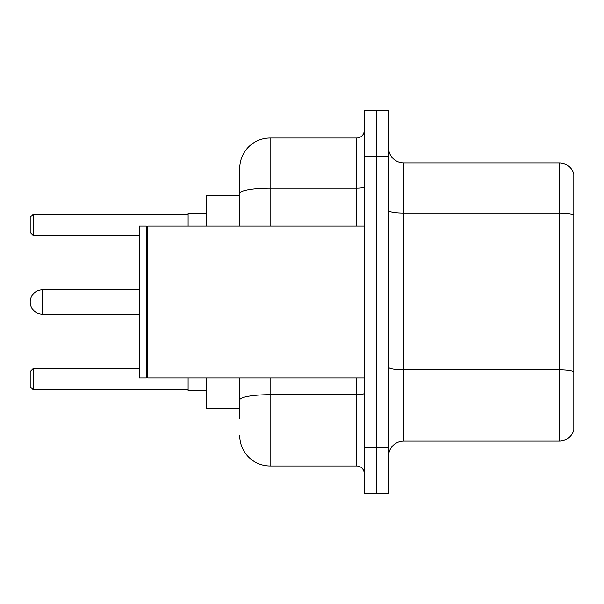 <?xml version="1.0" encoding="UTF-8"?>
<svg xmlns="http://www.w3.org/2000/svg" width="604" height="604" viewBox="0 0 604 604"><rect width="100%" height="100%" fill="white"/><g stroke="black" fill="none" stroke-linecap="round" stroke-linejoin="round"><path stroke-width="0.91" d="M239.743 195.711L206.341 195.711L206.341 226.077M239.743 408.289L206.341 408.289L206.341 377.923M239.743 418.919L239.743 377.923M364.257 447.768L364.257 493.325L376.405 493.325L376.405 447.768L376.405 493.325L388.553 493.325L388.553 447.768L376.405 447.768L376.405 156.232L376.405 447.768L364.257 447.768L364.257 156.232L376.405 156.232L376.405 110.675L376.405 156.232L388.553 156.232L388.553 447.768M388.553 156.232L388.553 110.675L364.257 110.675L364.257 156.232M270.116 377.923L270.116 465.994L356.662 465.994L356.662 377.923M239.743 226.077L239.743 168.38A30.366 30.366 0 0 1 270.116 138.006L356.662 138.006A7.595 7.595 0 0 0 364.257 130.419M239.743 168.38L239.743 185.081M364.257 473.581A7.595 7.595 0 0 0 356.662 465.994M270.116 465.994A30.366 30.366 0 0 1 239.743 435.62M388.553 456.277A15.183 15.183 0 0 1 403.736 441.086L559.221 441.086L559.221 162.914L403.736 162.914A15.183 15.183 0 0 1 388.553 147.723A15.183 15.183 0 0 0 403.736 162.914L403.736 441.086M573.8 173.846A15.183 15.183 0 0 0 559.221 162.914A15.183 15.183 0 0 1 573.8 173.846L573.8 430.154A15.183 15.183 0 0 1 559.221 441.086M573.8 215.213L573.8 371.702A15.183 2.635 180 0 0 559.221 369.807L403.736 369.807A15.183 2.635 0 0 1 388.553 367.164M42.348 289.852A12.148 12.148 0 0 0 30.2 302A12.148 12.148 0 0 1 42.348 289.852A12.148 12.148 0 0 0 30.2 302A12.148 12.148 0 0 1 42.348 289.852A12.148 12.148 0 0 0 30.2 302A12.148 12.148 0 0 0 42.348 314.148L42.348 289.852L139.524 289.852M147.882 377.923L147.119 377.16L147.119 226.84L147.882 226.077L147.882 377.923L364.257 377.923M146.357 377.923L139.524 377.923L139.524 226.077L146.357 226.077L146.357 377.923L147.119 377.16M188.116 377.923L188.116 390.826L206.341 390.826M206.341 213.174L188.116 213.174L188.116 226.077M33.235 389.769L30.2 386.726L30.2 371.543L33.235 368.508L33.235 389.769L188.116 389.769M33.235 368.508L139.524 368.508M33.235 235.492L30.2 232.457L30.2 217.274L33.235 214.231L33.235 235.492L139.524 235.492M33.235 214.231L188.116 214.231M364.257 393.385A7.595 1.321 0 0 1 356.662 394.706L270.116 394.706A30.366 5.27 180 0 0 239.743 399.984M270.116 138.006L270.116 188.199L356.662 188.199L356.662 138.006M239.743 193.476A30.366 5.27 180 0 1 270.116 188.199L270.116 226.077M356.662 226.077L356.662 188.199A7.595 1.321 0 0 0 364.257 186.878M573.8 215.001A15.183 2.635 180 0 0 559.221 213.099L403.736 213.099A15.183 2.635 0 0 1 388.553 210.464M147.119 226.84L146.357 226.077M147.882 226.077L364.257 226.077M139.524 314.148L42.348 314.148"/></g></svg>
